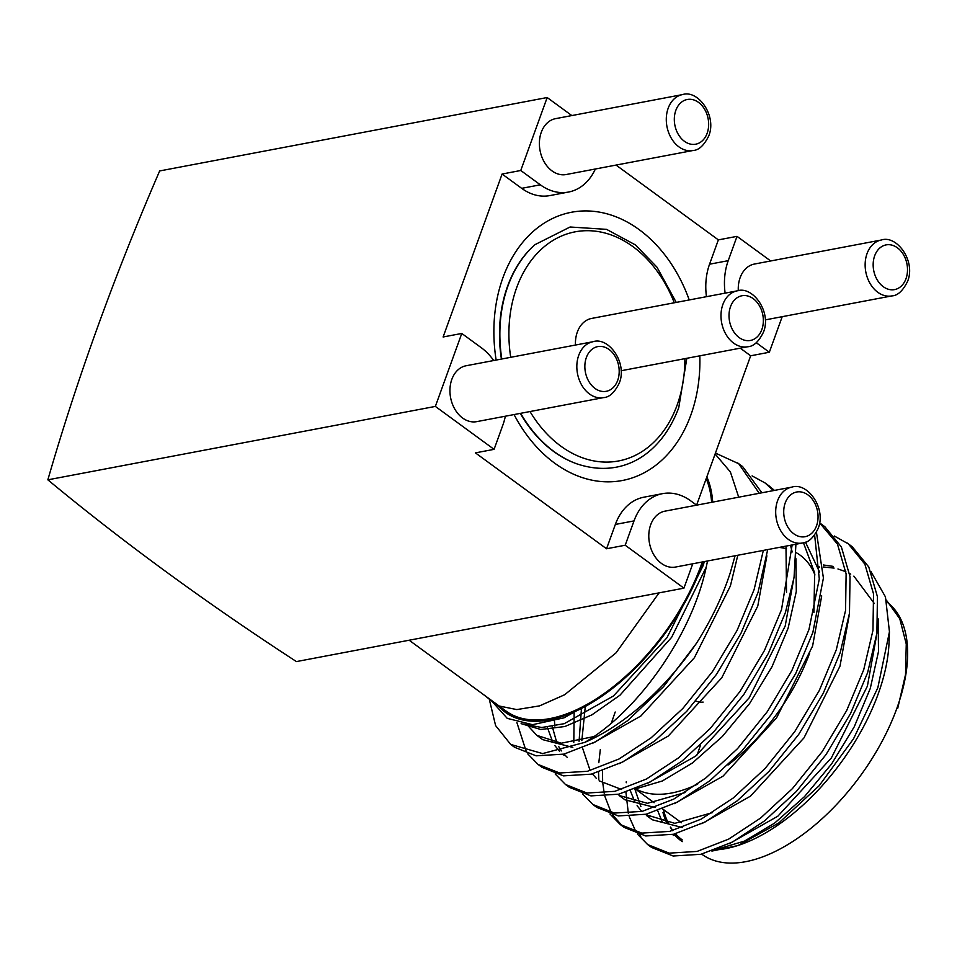<?xml version="1.0" encoding="UTF-8"?>
<svg xmlns="http://www.w3.org/2000/svg" width="957" height="957" viewBox="0 0 957 957"><rect width="100%" height="100%" fill="white"/><g stroke="black" fill="none" stroke-linecap="round" stroke-linejoin="round"><path stroke-width="1.44" d="M886.828 601.953A156.422 81.752 126.2 0 1 896.793 708.515A156.422 81.752 126.2 0 1 701.828 854.23L701.684 854.123M697.294 754.786A143.012 74.742 126.2 0 1 700.321 745.742A143.012 74.742 126.2 0 1 700.584 745.036M809.706 652.937A143.012 74.742 126.2 0 1 728.026 765.026M697.713 784.094A143.012 74.742 126.2 0 1 635.568 788.783M802.444 543.002L675.546 567.046A28.435 21.174 -100.7 0 1 653.822 554.797A28.435 21.174 -100.7 0 1 650.676 524.795A28.435 21.174 -100.7 0 1 664.959 511.158L791.858 487.113C807.301 481.85 826.549 508.083 818.163 528.443C813.486 537.882 808.246 542.739 802.444 543.002A28.435 21.174 -100.7 0 1 780.721 530.752A28.435 21.174 -100.7 0 1 777.574 500.75A28.435 21.174 -100.7 0 1 791.858 487.113M603.592 397.598L476.694 421.642A28.435 21.174 -100.7 0 1 454.97 409.393A28.435 21.174 -100.7 0 1 451.824 379.391A28.435 21.174 -100.7 0 1 466.107 365.753L593.005 341.721C608.437 336.445 627.684 362.679 619.299 383.039C614.633 392.49 609.394 397.334 603.592 397.598A28.435 21.174 -100.7 0 1 581.856 385.348A28.435 21.174 -100.7 0 1 578.722 355.346A28.435 21.174 -100.7 0 1 593.005 341.721M738.29 290.689A28.435 21.174 -100.7 0 1 740.132 277.686A28.435 21.174 -100.7 0 1 754.415 264.048L881.313 240.016C896.745 234.74 915.993 260.974 907.607 281.346C902.941 290.784 897.702 295.629 891.9 295.904A28.435 21.174 -100.7 0 1 870.164 283.643A28.435 21.174 -100.7 0 1 867.03 253.641A28.435 21.174 -100.7 0 1 881.313 240.016M693.035 150.5L566.137 174.533A28.435 21.174 -100.7 0 1 544.413 162.283A28.435 21.174 -100.7 0 1 541.279 132.281A28.435 21.174 -100.7 0 1 555.55 118.656L682.449 94.611C697.892 89.336 717.14 115.582 708.754 135.942C704.077 145.38 698.849 150.237 693.035 150.5A28.435 21.174 -100.7 0 1 671.312 138.239A28.435 21.174 -100.7 0 1 668.177 108.237A28.435 21.174 -100.7 0 1 682.449 94.611M621.129 370.742L747.74 346.745A28.435 21.174 -100.7 0 1 726.016 334.495A28.435 21.174 -100.7 0 1 722.87 304.493A28.435 21.174 -100.7 0 1 737.153 290.868L591.593 318.442A28.435 21.174 79.3 0 0 577.322 332.067A28.435 21.174 79.3 0 0 575.468 345.034M501.42 359.066A121.587 90.496 -100.7 0 1 507.557 286.275A121.587 90.496 -100.7 0 1 534.485 245.1A121.587 90.496 -100.7 0 1 534.724 244.884M699.83 355.825A136.516 101.609 -100.7 0 1 690.834 415.075A136.516 101.609 -100.7 0 1 514.053 414.56M496.145 360.071A136.516 101.609 -100.7 0 1 502.939 277.686A136.516 101.609 -100.7 0 1 595.015 211.485A136.516 101.609 -100.7 0 1 689.243 299.948M576.15 463.595A121.587 90.496 -100.7 0 1 575.851 463.475A121.587 90.496 -100.7 0 1 520.309 413.376M595.362 169.006A56.882 42.335 -100.7 0 1 568.53 192.046A56.882 42.335 -100.7 0 1 540.334 184.809L520.764 170.49L547.177 97.53L159.663 170.944A1807.031 944.451 -53.8 0 0 97.817 326.516A1807.031 944.451 -53.8 0 0 47.85 479.828A1807.031 751.245 -160.1 0 0 296.419 661.586L683.932 588.16L625.208 545.227L634.013 520.907A56.882 42.335 -100.7 0 1 662.579 493.645A56.882 42.335 -100.7 0 1 690.775 500.894L696.612 505.164M706.206 478.632A156.422 81.752 126.2 0 1 711.625 502.317M702.282 561.986A156.422 81.752 126.2 0 1 701.074 565.408A156.422 81.752 126.2 0 1 506.109 711.111L409.153 640.221M870.942 571.604L885.452 596.905L889.448 631.776L877.832 687.748L853.548 738.744L819.156 785.733L778.902 822.888L737.979 845.545L711.912 851.084M889.448 631.776L889.017 642.841A157.845 82.493 126.2 0 1 878.155 694.028A157.845 82.493 126.2 0 1 741.807 844.17L737.979 845.545M739.881 844.84A157.845 82.493 126.2 0 1 715.058 849.948M680.559 840.413A157.845 82.493 126.2 0 1 673.979 834.157M666.85 823.08A157.845 82.493 126.2 0 1 662.986 812.565M707.522 560.993L706.374 566.46C691.959 635.807 637.111 711.936 584.871 742.345L542.595 753.578L510.703 744.426L514.615 747.285L536.135 755.827L563.948 754.116L595.505 741.831L627.529 720.729L663.476 686.755L696.265 643.571A180.598 94.384 126.2 0 1 584.871 742.345M696.265 643.571C711.027 620.423 722.32 596.953 730.143 573.159L735.084 555.766M738.708 497.185L730.394 471.968L715.118 453.989M712.702 502.114A157.845 82.493 -53.8 0 0 706.84 476.873M497.185 704.591A157.845 82.493 -53.8 0 0 598.675 698.395A157.845 82.493 -53.8 0 0 703.216 561.807M490.451 699.675L507.246 718.36L532.535 724.688L563.96 717.858L598.675 698.395M637.386 834.061L647.698 844.588L669.206 853.142L697.031 851.431L728.588 839.157L760.624 818.044L792.408 788.628L822.183 751.628L846.682 710.549L863.728 669.733L872.963 630.388L873.526 593.854L864.865 564.128L848.321 543.863L834.301 535.992M647.71 844.6L651.621 847.459L673.142 856.001L700.955 854.29L732.512 842.016L764.535 820.903L796.32 791.499L826.094 754.487L850.606 713.42L867.64 672.592L876.887 633.247L877.437 596.713L868.777 566.987L852.244 546.734L847.196 543.014M527.785 753.913L538.085 764.452L559.606 772.993L587.419 771.294L618.988 759.009L651.023 737.907L682.808 708.491L712.57 671.491L737.081 630.412L754.116 589.584L763.339 550.419M759.248 493.298L738.72 463.726L715.453 453.08M538.097 764.452L542.021 767.323L563.517 775.864L591.33 774.153L622.899 761.88L654.935 740.766L686.719 711.35L716.494 674.35L740.993 633.271L758.04 592.455L767.705 549.581M761.892 492.795L742.632 466.585L737.584 462.877M555.18 773.95L565.491 784.489L587 793.03L614.825 791.331L646.382 779.046L678.417 757.944L710.202 728.528L739.976 691.528L764.476 650.449L781.522 609.621L792.157 544.952M773.483 490.594L765.014 482.926L752.094 475.892M565.503 784.489L569.415 787.36L590.924 795.889L618.736 794.19L650.305 781.905L682.341 760.803L714.113 731.387L743.888 694.387L768.399 653.308L785.434 612.492L794.059 577.442L795.913 544.246M774.452 490.415L768.926 485.785M582.586 793.987L592.897 804.514L614.406 813.067L642.219 811.369L673.788 799.083L705.823 777.969L737.608 748.565L767.382 711.553L791.882 670.486L808.928 629.658L819.3 578.973L814.634 535.083M592.909 804.526L596.809 807.385L618.318 815.926L646.142 814.228L677.7 801.942L709.735 780.84L741.519 751.424L771.294 714.424L795.793 673.345L812.84 632.517L823.415 578.052L816.441 532.259M609.992 814.024L620.292 824.551L641.812 833.104L669.625 831.394L701.194 819.12L733.229 798.006L765.002 768.591L794.777 731.591L819.288 690.511L836.322 649.695L845.569 610.351L846.12 573.817L837.459 544.09L819.599 522.833M620.303 824.563L624.203 827.422L645.724 835.963L673.537 834.265L705.106 821.979L737.141 800.877L768.926 771.462L798.688 734.462L823.199 693.382L840.234 652.554L849.481 613.21L850.031 576.676L841.37 546.949L824.838 526.697L819.79 522.989M489.159 698.73L495.606 725.609L510.703 744.426M516.9 722.595L526.35 751.771M600.326 749.522L598.819 762.705M598.52 772.191L598.819 779.56M615.195 712.008L611.427 722.846M602.479 770.887L602.635 781.02M602.778 782.946L604.19 793.197M604.884 796.344L611.116 812.481M612.468 814.742L622.301 825.939M782.204 316.683L769.332 352.248L756.269 342.702M696.6 505.152L750.671 355.789L769.332 352.248M692.76 563.781L683.932 588.16M626.297 781.642L626.225 782.742M625.926 792.229L628.366 813.522M629.168 816.536L635.95 831.92M639.814 834.767A180.598 94.384 -53.8 0 0 640.831 836.251M547.177 97.53L571.843 115.57M725.119 293.141A56.882 42.335 -100.7 0 1 728.217 260.675L737.022 236.355L770.696 260.974M47.85 479.828L435.363 406.414L461.776 333.455L481.347 347.762A56.882 42.335 -100.7 0 1 493.704 360.526M568.53 192.046L549.868 195.587A56.882 42.335 -100.7 0 1 521.673 188.338L502.102 174.03L443.115 336.984L461.776 333.455M502.102 174.03L520.764 170.49M706.457 296.682A56.882 42.335 -100.7 0 1 709.556 264.204L718.36 239.884L616.057 165.083M718.36 239.884L737.022 236.355M505.332 416.223A56.882 42.335 -100.7 0 1 502.88 425.028L494.075 449.347L475.414 452.876L606.547 548.768L625.208 545.227M494.075 449.347L435.363 406.414M750.671 355.789L740.251 348.169M606.547 548.768L615.351 524.448A56.882 42.335 -100.7 0 1 643.917 497.185L662.579 493.645M779.07 547.428A143.012 74.742 126.2 0 1 786.546 548.792M796.128 552.632A143.012 74.742 126.2 0 1 800.279 555.275A143.012 74.742 126.2 0 1 814.945 574.966M682.257 839.911A156.422 81.752 126.2 0 1 675.498 833.774M672.891 830.568A156.422 81.752 126.2 0 1 670.534 827.087M668.369 823.223A156.422 81.752 126.2 0 1 663.44 809.538M657.758 810.794L662.435 822.41M672.508 834.504L673.86 835.533M630.352 790.757L635.029 802.373M637.087 805.722L641.788 811.464M645.102 814.467L674.841 823.343L712.534 812.577M655.007 807.517L624.933 799.765L619.059 795.47L647.446 803.306L685.14 792.54M813.917 612.42L814.67 572.98L803.449 542.786M574.128 713.312L573.805 742.321M786.522 592.383L785.972 546.124M547.296 727.224L552.823 742.261M554.881 745.611L559.582 751.353M562.895 754.355L564.259 755.396M526.757 724.461L536.853 735.359L561.257 743.206L593.507 736.663M729.198 843.727L777.85 816.201L831.37 757.944L867.389 686.157L876.504 635.95M833.116 566.377L823.355 564.977M634.862 789.07L640.903 806.667M646.202 814.204L649.492 817.505M646.465 815.496L652.327 819.79L682.401 827.542M701.792 823.69L750.455 796.164L803.964 737.907L839.995 666.12L849.098 615.925M674.386 803.653L723.049 776.139L776.57 717.87L812.589 646.083L821.704 595.888M819.599 572.011L805.471 542.152M581.389 709.472L579.081 741.268M646.992 783.616L695.655 756.102L749.164 697.844L785.183 626.045L794.298 575.851M792.193 551.974L790.482 545.275M552.273 726.578L556.866 742.895M558.697 746.556L561.448 750.91M564.008 754.104L567.298 757.394M619.586 763.578L668.249 736.065L721.757 677.807L757.788 606.008L766.892 555.814M530.322 724.676L531.291 726.519M536.853 735.359L542.727 739.653L572.8 747.405M592.192 743.541L640.843 716.027L694.363 657.77L730.382 585.983L737.799 555.251M523.084 724.006L541.746 727.499L564.235 723.683L613.449 695.99L666.957 637.733L702.976 565.946L704.352 561.592M897.726 708.336L905.525 674.565L906.255 644.013L899.759 618.712L886.385 600.159M670.319 827.063L672.364 830.712M674.613 834.002L678.537 838.464M681.3 840.916L682.233 841.646M716.626 849.349L744.558 841.071L774.62 823.104L804.454 796.691L831.717 763.77L854.254 726.782L870.284 688.43L878.49 651.55L878.179 618.868M874.303 603.484L853.859 576.126M850.713 574.152L849.601 573.542M845.844 571.7L837.949 568.972M834.085 568.099L823.439 566.975M819.599 566.963L818.379 566.999M585.217 707.247L581.844 740.574M582.526 747.991L590.158 770.612M592.407 773.89L596.331 778.352M599.094 780.816L621.595 789.489M634.419 789.238L662.352 780.972L692.413 762.992L722.248 736.579L749.51 703.67L772.048 666.67L788.078 628.318L796.296 591.45L795.973 558.756M554.474 721.159L554.893 726.1M521.11 723.648L540.765 729.485L564.905 726.519L591.916 714.855L619.957 695.213L671.635 637.314L706.206 567.178M483.381 694.495L497.712 705.716L516.816 709.58L539.581 705.871L564.678 694.734L616.009 652.877L659.086 592.873M816.536 525.8A22.753 16.939 79.3 0 0 807.923 494.901A22.753 16.939 79.3 0 0 785.23 502.904A22.753 16.939 79.3 0 0 793.843 533.815A22.753 16.939 79.3 0 0 816.536 525.8M905.992 278.702A22.753 16.939 79.3 0 0 897.379 247.791A22.753 16.939 79.3 0 0 874.674 255.794A22.753 16.939 79.3 0 0 883.287 286.705A22.753 16.939 79.3 0 0 905.992 278.702M761.844 329.555A22.753 16.939 79.3 0 0 753.219 298.644A22.753 16.939 79.3 0 0 730.526 306.647A22.753 16.939 79.3 0 0 739.139 337.558A22.753 16.939 79.3 0 0 761.844 329.555M617.684 380.396A22.753 16.939 79.3 0 0 609.071 349.496A22.753 16.939 79.3 0 0 586.366 357.499A22.753 16.939 79.3 0 0 594.979 388.41A22.753 16.939 79.3 0 0 617.684 380.396M707.139 133.298A22.753 16.939 79.3 0 0 698.526 102.387A22.753 16.939 79.3 0 0 675.821 110.402A22.753 16.939 79.3 0 0 684.434 141.301A22.753 16.939 79.3 0 0 707.139 133.298M501.803 358.995A121.946 90.771 -100.7 0 1 507.964 285.964A121.946 90.771 -100.7 0 1 534.963 244.669L570.097 227L606.559 229.357L635.436 244.92L657.004 267.206L676.24 302.4M530.011 411.546A116.598 86.788 79.3 0 0 677.137 405.062A116.598 86.788 79.3 0 0 684.877 358.66M674.29 302.771A116.598 86.788 79.3 0 0 593.687 230.996A116.598 86.788 79.3 0 0 516.648 287.71A116.598 86.788 79.3 0 0 510.715 357.308M521.673 188.338L540.334 184.809M709.556 264.204L728.217 260.675M615.351 524.448L634.013 520.907M575.851 463.475L576.449 463.702A121.946 90.771 -100.7 0 1 520.668 413.316M695.906 701.05A36.438 19.044 -53.8 0 0 703.132 702.091M737.153 290.868C752.597 285.593 771.844 311.826 763.459 332.187C758.781 341.637 753.554 346.482 747.74 346.745M635.233 788.915L654.098 802.708M662.639 808.952L681.504 822.745M686.827 358.289L678.752 407.706C661.395 454.192 622.409 479.397 576.449 463.702M764.99 482.914L768.902 485.773M891.9 295.904L765.277 319.889"/></g></svg>
